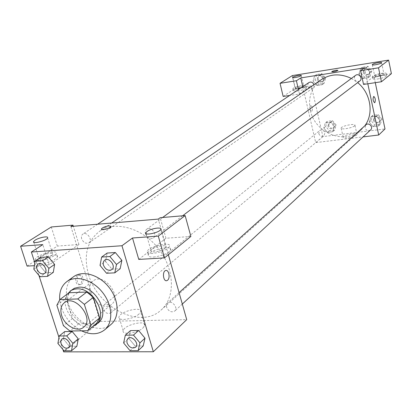 <?xml version="1.0" encoding="UTF-8"?>
<svg xmlns="http://www.w3.org/2000/svg" width="412" height="412" viewBox="0 0 412 412"><rect width="100%" height="100%" fill="white"/><g stroke="black" fill="none" stroke-linecap="round" stroke-linejoin="round"><path stroke-width="0.31" stroke-dasharray="2.06 1.54" d="M90.305 293.329C88.817 287.937 89.739 283.822 93.076 280.989C103.603 272.038 122.694 296.31 111.513 304.432C105.565 309.788 93.009 303.144 90.305 293.329M56.871 305.261L66.044 298.37L72.45 318.538L63.422 325.671M66.044 298.37L69 292.752M72.45 318.538L78.81 323.786L96.542 323.43M67.465 293.9C57.845 306.559 78.939 332.942 93.261 326.149M98.36 322.611C90.115 330.136 72.455 320.665 68.531 306.852C66.363 299.22 67.625 293.432 72.311 289.487M78.81 323.786L69.855 331.001M81.447 330.826C71.693 325.665 64.936 317.75 61.177 307.084L59.699 299.74M111.029 324.424C99.081 335.533 73.506 321.952 67.856 302.011C64.699 290.903 66.595 282.483 73.532 276.746M39.609 265.313L40.86 257.382L39.619 265.318L45.809 272.77L53.297 272.368L45.804 272.775L40.057 276.746M54.611 264.422L48.353 256.897M63.355 339.004L64.694 331.593L63.366 339.009L69.427 346.312L76.864 346.276L69.422 346.317L63.999 350.808M78.259 338.86L72.141 331.485M121.87 260.389L120.144 268.706L111.982 269.154L105.498 261.373L107.146 253.061M34.819 262.712L38.908 275.36M58.962 337.361L62.876 349.453M128.76 338.345L130.475 330.609L128.771 338.35L135.11 345.972L143.206 345.936L135.1 345.977L130.017 350.669M144.993 338.19L138.592 330.496M138.767 259.416L165.964 238.244L190.874 236.452M168.359 254.729L158.275 219.091M153.527 257.062C162.261 255.862 167.952 253.462 170.589 249.852C172.587 244.677 149.417 249.966 148.305 254.925C147.97 256.501 149.71 257.212 153.527 257.062M152.497 253.493C148.686 253.653 146.945 252.953 147.285 251.392C148.413 246.479 171.608 241.185 169.59 246.309C166.937 249.888 161.241 252.283 152.497 253.493M164.836 248.395L165.871 247.138C167.045 244.383 155.824 246.108 152.09 249.234L151.003 250.527C149.741 253.303 161.159 251.557 164.836 248.395M165.964 238.244L160.165 217.706M143.026 327.906L144.674 325.511C146.363 319.547 123.986 324.929 123.167 330.682C121.571 335.404 137.613 333.195 143.026 327.906M27.074 266.111L57.309 246.077L78.944 244.517L76.91 245.907L100.286 321.473L78.069 339.921M78.059 339.931L63.664 351.884M100.286 321.473L186.718 319.645M138.921 314.088C133.447 319.259 117.358 321.545 119.006 316.962C119.897 311.39 142.356 305.977 140.6 311.76L138.921 314.088M77.374 275.453C74.145 277.518 75.89 285.815 79.3 284.646C83.265 283.827 82.081 273.805 78.162 275.067L77.374 275.453M70.9 226.466L76.91 245.907L49.26 264.782L42.817 244.615M78.764 275.381L79.557 274.995C83.466 273.733 84.656 283.765 80.69 284.584C77.286 285.753 75.54 277.446 78.764 275.381M40.314 263.948C46.319 263.706 56.717 259.328 57.361 256.82C59.508 252.221 37.765 257.876 36.457 262.259C36.071 263.515 37.358 264.077 40.314 263.948M49.26 264.782L34.366 265.673M39.248 260.642C36.292 260.775 35.01 260.224 35.396 258.978C36.719 254.642 58.489 248.982 56.32 253.535C55.672 256.022 45.253 260.379 39.248 260.642M51.402 255.862L52.844 254.425C54.018 252.103 44.403 253.777 40.386 256.588L38.893 258.056C37.646 260.399 47.426 258.695 51.402 255.862M78.944 244.517L73.31 226.265M57.309 246.077L51.289 226.981M101.424 229.19C101.599 230.756 110.766 228.263 111.189 226.533L111.189 226.533M145.508 233.975C144.988 231.894 145.4 230.298 146.749 229.185C150.988 225.725 157.914 234.938 153.393 238.028C150.056 239.485 147.424 238.131 145.508 233.975M81.669 238.811C81.107 236.704 81.499 235.139 82.848 234.104C86.88 231.086 93.189 240.201 88.894 242.838C85.866 244.017 83.456 242.673 81.669 238.811M166.587 307.197L166.469 304.834L167.488 303.016C171.196 299.318 178.746 307.723 174.724 311.07C171.387 312.76 168.673 311.472 166.587 307.197M103.252 309.046L103.093 306.646L104.138 304.88C107.728 301.641 114.582 310.045 110.699 312.935C107.661 314.304 105.178 313.007 103.252 309.046M88.549 274.505C83.353 255.579 87.009 241.19 99.513 231.343C115.092 220.363 142.325 227.888 158.435 248.56C174.724 269.082 175.62 297.325 161.272 309.876C140.852 329.713 97.649 307.805 88.549 274.505M364.831 125.789L361.041 130.017C345.158 145.379 314.711 133.107 310.339 110.282C307.877 97.356 311.565 87.128 321.391 79.598M351.4 78.445L357.662 82.611M318.77 133.57C319.918 136.233 321.659 136.969 323.997 135.78L324.913 132.803C323.781 130.151 322.045 129.404 319.712 130.563L318.77 133.57M359.81 80.979C357.333 82.173 355.541 81.406 354.428 78.682L354.536 76.802L355.613 75.345M313.949 84.692L313.934 86.675L312.826 88.183C310.519 89.188 308.846 88.405 307.805 85.835L307.903 83.93L309.005 82.503M370.635 129.898C368.137 131.31 366.268 130.604 365.032 127.772L365.933 124.805M302.779 86.68L315.7 142.598L363.065 136.897M367.818 83.785L364.429 67.836M331.742 71.76C333.792 71.971 335.857 71.508 337.943 70.37L337.943 70.323M374.92 75.679L374.688 75.973C374.245 77.034 382.357 75.561 383.716 74.335L383.938 74.052C384.344 72.996 376.316 74.454 374.92 75.679M377.135 76.72C374.034 77.152 372.453 77.065 372.386 76.457C372.386 74.788 386.868 71.77 386.255 73.573C385.308 74.732 382.269 75.782 377.135 76.72M377.608 78.991C382.738 78.053 385.776 77.003 386.719 75.834C387.332 74.011 372.86 77.018 372.86 78.707C372.927 79.32 374.513 79.413 377.608 78.991M295.43 87.869L295.085 88.225C294.59 89.368 303.752 87.334 303.798 86.288C302.042 85.742 299.256 86.268 295.43 87.869M296.872 88.966C294.23 89.337 292.911 89.255 292.906 88.714C293.014 87.143 306.667 84.105 305.982 85.804C304.916 86.978 301.878 88.029 296.872 88.966M297.376 91.124C302.382 90.197 305.416 89.141 306.477 87.962C307.156 86.237 293.509 89.27 293.411 90.861C293.416 91.407 294.734 91.495 297.376 91.124M283.157 96.439L295.353 88.359L311.328 85.912L299.478 94.003L289.667 95.466M295.353 88.359L292.371 75.581M299.478 94.003L298.453 89.579M391.4 73.66L373.942 76.328L363.538 84.429M358.909 73.975L362.745 78.517L368.307 77.672L370.048 72.244L366.18 67.671L360.613 68.552L358.898 73.975L362.74 78.522L368.307 77.672L370.043 72.244L366.186 67.666L360.613 68.552L358.909 73.975L360.768 72.6L364.584 77.126L370.12 76.277L371.856 70.869L368.019 66.317L362.467 67.197L360.768 72.6M382.022 119.145L378.231 114.649L372.726 115.375L371.021 120.561L374.786 125.032L380.281 124.342L382.022 119.145L380.286 120.752L376.47 116.236M378.231 114.649L376.48 116.23L370.949 116.957L369.24 122.163L373.025 126.659L378.54 125.964L380.286 120.752L376.48 116.23L370.949 116.957L369.234 122.163L373.03 126.654M374.786 125.032L373.025 126.659L378.54 125.964L380.291 120.752M336.177 125.052L332.489 120.67L327.257 121.36L325.722 126.402L329.389 130.758L334.611 130.099L336.177 125.052L334.256 126.649L330.553 122.24L325.3 122.93L323.76 127.993L327.447 132.37L332.685 131.716L334.261 126.649L330.548 122.246L325.3 122.93L323.755 127.988M313.079 81.107L316.813 85.536L322.091 84.733L323.657 79.465L319.892 75.01L314.608 75.844L313.068 81.107L316.807 85.541L322.091 84.733L323.652 79.465L319.897 75.005L314.608 75.844L313.079 81.107L315.118 79.732L318.831 84.141L324.095 83.337L325.655 78.084L321.916 73.65L316.648 74.49L315.118 79.732M375.275 82.673L373.942 76.328M311.328 85.912L322.92 136.604L385.004 128.951M356.581 135.038L356.972 134.436C357.528 132.144 343.129 135.079 343.181 137.242C342.557 139.22 354.382 137.289 356.581 135.038M322.92 136.604L315.7 142.598M354.567 125.845C352.353 128.034 340.503 130.017 341.141 128.101C341.11 126.02 355.541 123.049 354.964 125.263L354.567 125.845M310.535 105.467C309.51 108.15 309.891 110.148 311.683 111.456C312.955 109.015 312.641 106.986 310.736 105.369L310.741 105.369C312.646 106.986 312.96 109.015 311.683 111.456C309.896 110.143 309.515 108.15 310.535 105.467M373.766 96.418L373.715 96.429C372.623 98.829 372.917 100.935 374.596 102.753M327.921 126.118L328.858 123.167C331.691 120.67 336.053 125.979 333.045 128.261C330.748 129.44 329.039 128.724 327.921 126.118M332.489 120.67L330.553 122.24M327.257 121.36L325.3 122.93M325.722 126.402L323.76 127.993L327.442 132.37L332.685 131.716L334.256 126.649M329.389 130.758L327.442 132.37M334.611 130.099L332.685 131.716M328.699 125.485L329.636 122.539C332.463 120.046 336.815 125.341 333.813 127.627C331.521 128.802 329.811 128.086 328.699 125.485M373.334 120.263L374.23 117.353C377.062 114.577 381.847 119.758 378.824 122.328C376.367 123.718 374.539 123.034 373.334 120.263M372.726 115.375L370.949 116.957M371.021 120.561L369.24 122.163M380.281 124.342L378.54 125.964M374.039 119.629L374.93 116.72C377.763 113.954 382.537 119.12 379.514 121.684C377.068 123.075 375.239 122.39 374.039 119.629M317.338 79.387L317.441 77.523L318.528 76.122C321.648 73.825 325.537 79.609 322.256 81.674C319.99 82.663 318.347 81.9 317.338 79.387M325.655 78.084L323.652 79.465M321.916 73.65L319.897 75.005M316.648 74.49L314.608 75.844M318.831 84.141L316.807 85.541M324.095 83.337L322.091 84.733M318.141 78.841L318.249 76.977L319.331 75.581C322.452 73.29 326.33 79.063 323.059 81.123C320.793 82.106 319.156 81.349 318.141 78.841M363.101 72.234L364.27 68.969C367.452 66.414 371.712 72.136 368.364 74.469C365.938 75.643 364.182 74.896 363.101 72.234M371.856 70.869L370.043 72.244M368.019 66.317L366.186 67.666M362.467 67.197L360.613 68.552M364.584 77.126L362.74 78.522M370.12 76.277L368.307 77.672M363.832 71.688L365.001 68.428C368.179 65.879 372.433 71.59 369.09 73.918C366.665 75.092 364.914 74.345 363.832 71.688M68.861 347.682C65.729 349.041 63.118 347.62 61.033 343.417L60.816 340.904L61.852 339.071M69.422 346.317L63.366 339.009L57.896 343.438M135.63 347.228C132.17 348.918 129.306 347.491 127.045 342.949L126.87 340.461L127.895 338.571M135.1 345.977L128.771 338.35L123.626 342.975M44.578 273.444C41.458 274.613 38.924 273.146 36.977 269.041C36.344 266.822 36.714 265.179 38.084 264.113M45.804 272.775L39.619 265.318L33.82 269.221M111.812 269.664C108.346 271.127 105.57 269.644 103.484 265.215C102.892 263.01 103.288 261.332 104.674 260.183M107.135 253.056L105.503 261.368L100.034 265.416M105.503 261.368L111.982 269.154L106.569 273.274M111.982 269.154L120.16 268.712M83.6 327.252L111.513 304.432M64.318 302.732L93.076 280.989M170.589 249.852L169.59 246.309M148.305 254.925L147.285 251.392M146.126 233.573L151.003 250.527M160.829 229.319L165.871 247.138M144.674 325.511L140.6 311.76M123.167 330.682L119.006 316.962M79.3 284.646L80.69 284.584M78.162 275.067L79.557 274.995M57.361 256.82L56.32 253.535M36.457 262.259L35.396 258.978M33.825 242.313L38.893 258.056M47.601 237.915L52.844 254.425M111.673 223.026L99.513 231.343M361.041 130.017L161.272 309.876M110.699 312.935L323.997 135.78M104.138 304.88L319.712 130.563M162.622 217.495L146.749 229.185M182.619 215.795L153.393 238.028M97.603 224.216L82.848 234.104M312.826 88.183L88.894 242.838M179.071 292.613L167.488 303.016M182.31 304.061L174.724 311.07M372.34 64.782L374.688 75.973M381.584 62.712L383.938 74.052M386.719 75.834L386.255 73.573M372.86 78.707L372.386 76.457M292.597 77.574L295.085 88.225M301.306 75.489L303.798 86.288M306.477 87.962L305.982 85.804M293.411 90.861L292.906 88.714M356.972 134.436L354.964 125.263M343.181 137.242L341.141 128.101M329.636 122.539L328.858 123.167M333.813 127.627L333.045 128.261M374.93 116.72L374.23 117.353M379.514 121.684L378.824 122.328M319.331 75.581L318.528 76.122M323.059 81.123L322.256 81.674M365.001 68.428L364.27 68.969M369.09 73.918L368.364 74.469"/><path stroke-width="0.62" d="M61.656 315.458C60.049 309.86 60.935 305.616 64.318 302.732C74.999 293.617 94.981 319.022 83.6 327.252C77.569 332.7 64.581 325.645 61.656 315.458M69.855 331.001L87.735 330.728L90.856 325.15L84.362 304.365L77.755 298.952L59.822 299.601L56.871 305.261L63.422 325.671L69.855 331.001M77.755 298.952L86.788 292.031L69 292.752L59.822 299.601M86.788 292.031L93.313 297.361L84.362 304.365M87.735 330.728L96.542 323.43L99.663 317.899L93.313 297.361M93.261 326.149L96.197 324.404C108.5 315.674 93.019 287.21 76.745 288.889L74.124 289.26L71.302 290.362L67.465 293.9M70.055 291.166L74.448 288.24L78.986 287.21C95.229 285.516 110.648 313.887 98.36 322.611L96.197 324.404M99.663 317.899L90.856 325.15M59.699 299.74C59.184 291.742 61.553 285.707 66.806 281.633C75.963 274.789 92.612 279.666 102.588 292.479C112.687 305.194 113.501 322.524 104.694 329.811C98.344 334.699 90.599 335.033 81.447 330.826M66.806 281.633L73.532 276.746C82.657 269.927 99.189 274.711 109.062 287.391C119.053 299.972 119.81 317.163 111.029 324.424L104.694 329.811M47.586 276.354L53.297 272.368L54.621 264.427L48.364 256.887L40.86 257.382L35.046 261.234L33.82 269.221L40.057 276.746L47.586 276.354L48.884 268.356L42.58 260.76L35.046 261.234M78.27 338.865L76.864 346.276L78.259 338.86L72.146 331.48L64.694 331.593L59.21 335.986L57.896 343.438L63.999 350.808L71.477 350.792L72.862 343.335L66.698 335.893L59.21 335.986M114.788 272.842L120.16 268.712L121.87 260.389L115.324 252.52L107.135 253.056L115.324 252.52L121.88 260.379L116.488 264.468L109.886 256.527L101.651 257.047L100.034 265.416L106.569 273.274L114.788 272.842L116.488 264.468M62.876 349.453L63.664 351.884L153.331 351.755L121.962 245.737L31.358 252.02L34.819 262.712M38.908 275.36L58.962 337.361M138.164 350.648L143.206 345.936L145.009 338.195L138.597 330.486L130.475 330.609L125.325 335.188L123.626 342.975L130.017 350.669L138.164 350.648L139.946 342.856L133.488 335.09L125.325 335.188M167.596 280.227L166.85 280.644C163.255 281.978 162.014 271.333 165.67 270.514C168.802 269.33 170.517 278.018 167.596 280.227C170.517 278.018 168.796 269.33 165.665 270.514C162.014 271.333 163.255 281.978 166.85 280.644L167.596 280.227M31.358 252.02L42.817 244.615L20.6 246.252L51.289 226.981L72.96 225.132L70.9 226.466L158.275 219.091L160.165 217.706L185.143 215.579L190.874 236.452L164.486 257.876L138.767 259.416L132.515 237.997L121.962 245.737M168.359 254.729L186.718 319.645L153.331 351.755M146.996 231.508L145.889 232.749C144.36 236.03 160.113 232.419 160.829 229.319C162.05 226.698 150.787 228.495 146.996 231.508M164.486 257.876L158.29 236.091L132.515 237.997M185.143 215.579L158.29 236.091M34.366 265.673L27.074 266.111L20.6 246.252M35.108 240.15L33.583 241.556C31.992 244.481 46.762 240.644 47.601 237.915C48.827 235.7 39.176 237.43 35.108 240.15M73.31 226.265L72.96 225.132M111.189 226.533L109.103 225.807L111.189 226.533C110.674 228.454 100.425 230.952 101.445 228.902C102.737 227.419 105.292 226.384 109.103 225.802C105.292 226.389 102.737 227.424 101.445 228.907L101.424 229.19M111.673 223.026L321.391 79.598C330.615 73.748 340.621 73.362 351.4 78.445M357.662 82.611C370.815 93.194 374.055 113.655 364.831 125.789M162.622 217.495L355.613 75.345C358.847 72.744 363.214 78.61 359.81 80.979L182.619 215.795M97.603 224.216L309.005 82.503C311.204 81.54 312.852 82.271 313.949 84.692M179.071 292.613L365.933 124.805C368.812 121.983 373.71 127.287 370.635 129.898L182.31 304.061M300.755 77.935L364.429 67.836L360.598 70.648L378.525 67.825L388.619 60.116L292.371 75.581L280.042 83.322L296.398 80.747L300.755 77.935L302.779 86.68M363.065 136.897L378.7 135.012L367.818 83.785M337.943 70.323C336.465 70.045 334.467 70.437 331.948 71.503C334.632 70.39 336.63 70.014 337.943 70.364C335.698 71.554 333.627 72.002 331.742 71.719L331.742 71.76M372.551 64.385C373.957 63.211 382.006 61.712 381.584 62.712C381.589 63.757 371.84 65.807 372.314 64.663L372.551 64.385M292.917 77.106C296.764 75.54 299.56 75.005 301.306 75.489C301.244 76.472 292.057 78.532 292.566 77.451L292.917 77.106M289.667 95.466L283.157 96.439L280.042 83.322M298.453 89.579L296.398 80.747M360.598 70.648L363.538 84.429L381.43 81.751L391.4 73.66L388.619 60.116M381.43 81.751L378.525 67.825M378.7 135.012L385.004 128.951L375.275 82.673M374.596 102.753L374.652 102.743C372.937 101.033 372.628 98.926 373.72 96.429C375.322 97.814 375.698 99.884 374.832 102.64C375.698 99.987 375.342 97.912 373.766 96.418M61.862 339.061L61.841 339.076C65.508 335.754 72.826 344.746 68.85 347.692C65.719 349.057 63.108 347.64 61.017 343.433L60.801 340.909L61.862 339.061C65.523 335.739 72.847 344.736 68.871 347.677L68.861 347.682M78.259 338.86L72.862 343.335M64.694 331.593L72.146 331.48L66.698 335.893M76.864 346.276L71.477 350.792M127.89 338.582L127.905 338.566C131.706 334.755 139.781 343.783 135.636 347.218L135.63 347.228C132.159 348.938 129.296 347.512 127.03 342.964L126.855 340.472L127.89 338.582C131.691 334.771 139.761 343.799 135.62 347.234L135.636 347.218M143.206 345.936L144.993 338.19L139.946 342.856M130.475 330.609L138.597 330.486L133.488 335.09M38.095 264.107L38.095 264.107C42.22 260.997 48.997 270.741 44.589 273.439L44.578 273.444C41.447 274.629 38.908 273.166 36.956 269.057C36.328 266.827 36.699 265.184 38.074 264.118C42.199 261.012 48.982 270.756 44.568 273.45L44.589 273.439M53.297 272.368L54.611 264.422L48.884 268.356M40.86 257.382L48.364 256.887L42.58 260.76M104.679 260.173L104.663 260.188C109.025 256.604 116.472 266.497 111.801 269.675C108.335 271.147 105.554 269.664 103.464 265.23C102.876 263.016 103.273 261.337 104.663 260.188L104.679 260.173C109.041 256.594 116.488 266.487 111.822 269.659L111.812 269.664M115.324 252.52L109.886 256.527M107.135 253.056L101.651 257.047M145.889 232.749L146.126 233.573M33.583 241.556L33.825 242.313"/></g></svg>
